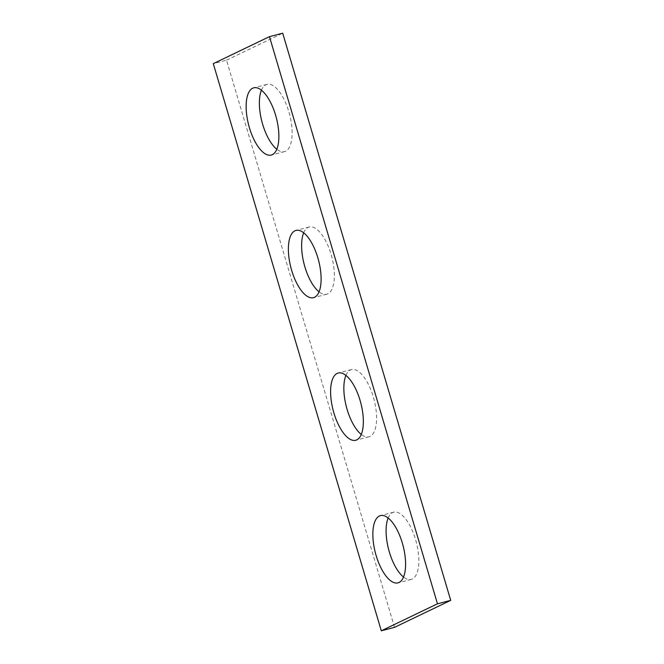 <?xml version="1.0" encoding="UTF-8"?>
<svg xmlns="http://www.w3.org/2000/svg" width="664" height="664" viewBox="0 0 664 664"><rect width="100%" height="100%" fill="white"/><g stroke="black" fill="none" stroke-linecap="round" stroke-linejoin="round"><path stroke-width="0.5" stroke-dasharray="3.32 2.49" d="M394.532 627.347L226.532 60.192L213.293 63.644M226.532 60.192L282.706 33.2M388.149 518.003A34.736 14.293 75.4 0 1 392.623 512.575A34.736 14.293 75.4 0 1 393.702 512.176A34.736 14.293 75.4 0 1 415.93 540.845A34.736 14.293 75.4 0 1 412.302 579.016A34.736 14.293 75.4 0 1 411.215 579.415A34.736 14.293 75.4 0 1 403.529 577.041M345.911 375.401A34.736 14.293 75.4 0 1 350.376 369.972A34.736 14.293 75.4 0 1 351.463 369.582A34.736 14.293 75.4 0 1 373.691 398.242A34.736 14.293 75.4 0 1 370.055 436.414A34.736 14.293 75.4 0 1 368.976 436.812A34.736 14.293 75.4 0 1 361.291 434.439M303.672 232.807A34.736 14.293 75.4 0 1 308.137 227.378A34.736 14.293 75.4 0 1 309.225 226.98A34.736 14.293 75.4 0 1 331.452 255.648A34.736 14.293 75.4 0 1 327.817 293.812A34.736 14.293 75.4 0 1 326.738 294.21A34.736 14.293 75.4 0 1 319.052 291.836M261.433 90.204A34.736 14.293 75.4 0 1 265.899 84.776A34.736 14.293 75.4 0 1 266.978 84.378A34.736 14.293 75.4 0 1 289.213 113.046A34.736 14.293 75.4 0 1 285.578 151.218A34.736 14.293 75.4 0 1 284.499 151.616A34.736 14.293 75.4 0 1 276.813 149.242M266.978 84.378L253.739 87.831M284.499 151.616L271.261 155.061M309.225 226.98L295.978 230.433M326.738 294.21L313.499 297.663M351.463 369.582L338.225 373.027M368.976 436.812L355.738 440.265M393.702 512.176L380.464 515.629M411.215 579.415L397.977 582.859"/><path stroke-width="1" d="M213.293 63.644L381.294 630.8L437.468 603.808L269.468 36.653L213.293 63.644M269.468 36.653L282.706 33.2L450.707 600.356L394.532 627.347L381.294 630.8M450.707 600.356L437.468 603.808M403.529 577.041A34.736 14.293 75.4 0 1 388.623 549.402A34.736 14.293 75.4 0 1 388.149 518.003M361.291 434.439A34.736 14.293 75.4 0 1 346.384 406.8A34.736 14.293 75.4 0 1 345.911 375.401M319.052 291.836A34.736 14.293 75.4 0 1 304.145 264.197A34.736 14.293 75.4 0 1 303.672 232.807M276.813 149.242A34.736 14.293 75.4 0 1 261.906 121.603A34.736 14.293 75.4 0 1 261.433 90.204M399.064 582.461A34.736 14.293 -104.6 0 0 402.691 544.289A34.736 14.293 -104.6 0 0 380.464 515.629A34.736 14.293 -104.6 0 0 375.384 552.846A34.736 14.293 -104.6 0 0 397.977 582.859A34.736 14.293 -104.6 0 0 399.064 582.461M356.817 439.867A34.736 14.293 -104.6 0 0 360.452 401.695A34.736 14.293 -104.6 0 0 338.225 373.027A34.736 14.293 -104.6 0 0 333.145 410.252A34.736 14.293 -104.6 0 0 355.738 440.265A34.736 14.293 -104.6 0 0 356.817 439.867M314.578 297.264A34.736 14.293 -104.6 0 0 318.214 259.093A34.736 14.293 -104.6 0 0 295.978 230.433A34.736 14.293 -104.6 0 0 290.907 267.65A34.736 14.293 -104.6 0 0 313.499 297.663A34.736 14.293 -104.6 0 0 314.578 297.264M272.34 154.662A34.736 14.293 -104.6 0 0 275.975 116.499A34.736 14.293 -104.6 0 0 253.739 87.831A34.736 14.293 -104.6 0 0 248.668 125.048A34.736 14.293 -104.6 0 0 271.261 155.061A34.736 14.293 -104.6 0 0 272.34 154.662"/></g></svg>
